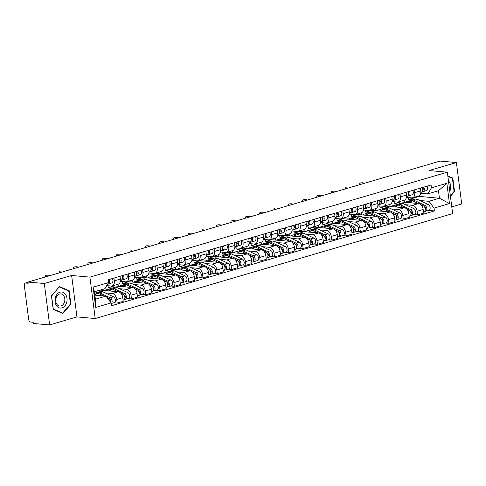 <?xml version="1.0" encoding="UTF-8"?>
<svg xmlns="http://www.w3.org/2000/svg" width="486" height="486" viewBox="0 0 486 486"><rect width="100%" height="100%" fill="white"/><g stroke="black" fill="none" stroke-linecap="round" stroke-linejoin="round"><path stroke-width="0.73" d="M451.78 206.86L461.7 203.95L456.397 162.537L440.091 161.073L28.012 282.05L44.317 283.508L49.621 324.927L76.946 316.902L95.213 318.537L452.642 213.609L447.339 172.19L89.904 277.123L71.642 275.489L44.317 283.508M49.621 324.927L33.321 323.463L33.163 322.261L30.624 322.03A2.479 1.58 -106.4 0 1 28.68 319.472L24.3 285.3A2.479 1.58 -106.4 0 1 25.242 283.071L28.036 282.245M456.397 162.537L429.071 170.556L447.339 172.19M28.048 282.323L25.63 283.028L28.17 283.259L28.012 282.05M25.63 283.028A2.479 1.58 -106.4 0 0 25.242 283.071M105.158 292.894L112.223 293.526A5.698 3.627 73.6 0 1 116.701 299.419L117.175 303.1L123.225 301.326L122.751 297.639A5.698 3.627 -106.4 0 0 118.274 291.752L100.007 290.099L94.436 291.752M94.46 291.934L98.026 292.256M112.157 285.956L118.207 284.176A5.698 3.627 -106.4 0 0 120.37 279.049L114.319 280.823A5.698 3.627 73.6 0 1 112.157 285.956A5.698 3.627 73.6 0 1 111.264 286.041L106.738 285.634M114.319 280.823L113.967 278.077M113.742 302.79L117.175 303.1M120.37 279.049L120.018 276.303M119.459 288.696L126.53 289.328A5.698 3.627 73.6 0 1 131.007 295.221L131.481 298.902L137.532 297.122L137.058 293.441A5.698 3.627 -106.4 0 0 132.581 287.548L114.313 285.914L114.24 285.343M108.014 285.75L108.263 287.694L112.327 288.058M128.274 273.879L128.626 276.625A5.698 3.627 73.6 0 1 126.463 281.759A5.698 3.627 73.6 0 1 125.57 281.844L120.315 281.37M104.004 290.47L103.81 288.982M128.043 298.592L131.481 298.902M126.463 281.759L132.514 279.979A5.698 3.627 -106.4 0 0 134.677 274.845L134.324 272.099M133.765 284.492L140.831 285.13A5.698 3.627 73.6 0 1 145.314 291.017L145.782 294.704L151.832 292.924L151.365 289.243A5.698 3.627 -106.4 0 0 146.881 283.35L128.614 281.716L128.541 281.145M122.314 281.552L122.563 283.49L126.633 283.854M142.58 269.681L142.927 272.427A5.698 3.627 73.6 0 1 140.77 277.555A5.698 3.627 73.6 0 1 139.871 277.64L134.622 277.172M118.305 286.272L118.043 284.225M142.349 294.395L145.782 294.704M140.77 277.555L146.821 275.781A5.698 3.627 -106.4 0 0 148.983 270.647L148.631 267.901M148.072 280.294L155.137 280.926A5.698 3.627 73.6 0 1 159.615 286.819L160.088 290.5L166.139 288.727L165.665 285.045A5.698 3.627 -106.4 0 0 161.188 279.152L142.92 277.518L142.848 276.947M136.621 277.348L136.87 279.292L140.94 279.657M156.881 265.478L157.233 268.223A5.698 3.627 73.6 0 1 155.07 273.357A5.698 3.627 73.6 0 1 154.177 273.442L148.929 272.974M132.611 282.074L132.35 280.027M156.656 290.197L160.088 290.5M155.07 273.357L161.121 271.583A5.698 3.627 -106.4 0 0 163.284 266.45L162.931 263.704M162.373 276.097L169.438 276.728A5.698 3.627 73.6 0 1 173.921 282.621L174.395 286.303L180.446 284.529L179.972 280.841A5.698 3.627 -106.4 0 0 175.495 274.955L157.227 273.314L157.154 272.749M150.927 273.15L151.176 275.094L155.241 275.459M171.187 261.28L171.54 264.026A5.698 3.627 73.6 0 1 169.377 269.159A5.698 3.627 73.6 0 1 168.484 269.244L163.229 268.77M146.912 277.87L146.651 275.829M170.957 285.993L174.395 286.303M169.377 269.159L175.428 267.379A5.698 3.627 -106.4 0 0 177.59 262.252L177.238 259.506M176.679 271.899L183.744 272.531A5.698 3.627 73.6 0 1 188.228 278.423L188.696 282.105L194.746 280.325L194.279 276.643A5.698 3.627 -106.4 0 0 189.795 270.751L171.528 269.116L171.455 268.545M165.228 268.952L165.477 270.89L169.547 271.255M185.494 257.082L185.84 259.828A5.698 3.627 73.6 0 1 183.678 264.961A5.698 3.627 73.6 0 1 182.785 265.04L177.536 264.572M161.218 273.673L160.957 271.631M185.263 281.795L188.696 282.105M183.678 264.961L189.734 263.181A5.698 3.627 -106.4 0 0 191.897 258.048L191.545 255.302M190.986 267.695L198.051 268.327A5.698 3.627 73.6 0 1 202.528 274.219L203.002 277.901L209.053 276.127L208.579 272.446A5.698 3.627 -106.4 0 0 204.102 266.553L185.834 264.919L185.761 264.348M179.534 264.755L179.784 266.692L183.854 267.057M199.795 252.884L200.147 255.624A5.698 3.627 73.6 0 1 197.984 260.757A5.698 3.627 73.6 0 1 197.091 260.842L191.842 260.375M175.525 269.475L175.264 267.428M199.57 277.597L203.002 277.901M197.984 260.757L204.035 258.983A5.698 3.627 -106.4 0 0 206.198 253.85L205.845 251.104M205.286 263.497L212.352 264.129A5.698 3.627 73.6 0 1 216.835 270.022L217.303 273.703L223.36 271.929L222.886 268.248A5.698 3.627 -106.4 0 0 218.408 262.355L200.141 260.721L200.068 260.15M193.841 260.551L194.09 262.495L198.154 262.859M214.101 248.68L214.454 251.426A5.698 3.627 73.6 0 1 212.291 256.559A5.698 3.627 73.6 0 1 211.398 256.644L206.143 256.177M189.826 265.277L189.564 263.23M213.87 273.399L217.303 273.703M212.291 256.559L218.342 254.786A5.698 3.627 -106.4 0 0 220.504 249.652L220.152 246.906M219.593 259.299L226.658 259.931A5.698 3.627 73.6 0 1 231.136 265.824L231.609 269.505L237.66 267.725L237.192 264.044A5.698 3.627 -106.4 0 0 232.709 258.151L214.441 256.517L214.369 255.946M208.142 256.353L208.391 258.297L212.461 258.661M228.402 244.482L228.754 247.228A5.698 3.627 73.6 0 1 226.591 252.362A5.698 3.627 73.6 0 1 225.698 252.447L220.45 251.973M204.132 261.073L203.871 259.032M228.177 269.195L231.609 269.505M226.591 252.362L232.648 250.582A5.698 3.627 -106.4 0 0 234.811 245.448L234.459 242.708M233.9 255.101L240.965 255.733A5.698 3.627 73.6 0 1 245.442 261.62L245.916 265.307L251.967 263.527L251.493 259.846A5.698 3.627 -106.4 0 0 247.016 253.953L228.748 252.319L228.675 251.748M222.448 252.155L222.697 254.093L226.768 254.457M242.708 240.284L243.061 243.03A5.698 3.627 73.6 0 1 240.898 248.164A5.698 3.627 73.6 0 1 240.005 248.243L234.756 247.775M218.439 256.875L218.178 254.834M242.484 264.998L245.916 265.307M240.898 248.164L246.949 246.384A5.698 3.627 -106.4 0 0 249.111 241.25L248.759 238.505M248.2 250.898L255.265 251.529A5.698 3.627 73.6 0 1 259.749 257.422L260.217 261.103L266.273 259.33L265.799 255.648A5.698 3.627 -106.4 0 0 261.322 249.755L243.055 248.121L242.982 247.55M236.755 247.951L237.004 249.895L241.068 250.26M257.015 236.087L257.367 238.826A5.698 3.627 73.6 0 1 255.205 243.96A5.698 3.627 73.6 0 1 254.312 244.045L249.057 243.577M232.739 252.677L232.478 250.63M256.784 260.8L260.217 261.103M255.205 243.96L261.255 242.186A5.698 3.627 -106.4 0 0 263.418 237.053L263.066 234.307M262.507 246.7L269.572 247.331A5.698 3.627 73.6 0 1 274.049 253.224L274.523 256.906L280.574 255.132L280.106 251.444A5.698 3.627 -106.4 0 0 275.623 245.558L257.355 243.917L257.282 243.352M251.055 243.753L251.305 245.697L255.375 246.062M271.316 231.883L271.668 234.629A5.698 3.627 73.6 0 1 269.505 239.762A5.698 3.627 73.6 0 1 268.612 239.847L263.363 239.373M247.046 248.48L246.785 246.432M271.091 256.602L274.523 256.906M269.505 239.762L275.562 237.988A5.698 3.627 -106.4 0 0 277.725 232.855L277.372 230.109M276.813 242.502L283.879 243.134A5.698 3.627 73.6 0 1 288.356 249.026L288.83 252.708L294.88 250.928L294.407 247.246A5.698 3.627 -106.4 0 0 289.929 241.354L271.662 239.72L271.589 239.148M265.362 239.555L265.611 241.499L269.681 241.864M285.622 227.685L285.975 230.431A5.698 3.627 73.6 0 1 283.812 235.564A5.698 3.627 73.6 0 1 282.919 235.649L277.67 235.175M261.353 244.276L261.091 242.235M285.397 252.398L288.83 252.708M283.812 235.564L289.863 233.784A5.698 3.627 -106.4 0 0 292.025 228.651L291.673 225.911M291.114 238.298L298.179 238.936A5.698 3.627 73.6 0 1 302.663 244.823L303.13 248.51L309.187 246.73L308.713 243.049A5.698 3.627 -106.4 0 0 304.236 237.156L285.968 235.522L285.896 234.951M279.669 235.358L279.912 237.296L283.982 237.66M299.929 223.487L300.281 226.233A5.698 3.627 73.6 0 1 298.118 231.36A5.698 3.627 73.6 0 1 297.225 231.445L291.971 230.978M275.653 240.078L275.392 238.037M299.698 248.2L303.13 248.51M298.118 231.36L304.169 229.586A5.698 3.627 -106.4 0 0 306.332 224.453L305.98 221.707M305.421 234.1L312.486 234.732A5.698 3.627 73.6 0 1 316.963 240.625L317.437 244.306L323.488 242.532L323.02 238.851A5.698 3.627 -106.4 0 0 318.537 232.958L300.269 231.324L300.196 230.753M293.969 231.154L294.218 233.098L298.289 233.462M314.229 219.283L314.582 222.029A5.698 3.627 73.6 0 1 312.419 227.162A5.698 3.627 73.6 0 1 311.526 227.248L306.277 226.78M289.96 235.88L289.699 233.833M314.005 244.002L317.437 244.306M312.419 227.162L318.476 225.389A5.698 3.627 -106.4 0 0 320.632 220.255L320.286 217.509M319.727 229.902L326.792 230.534A5.698 3.627 73.6 0 1 331.27 236.427L331.744 240.108L337.794 238.334L337.32 234.647A5.698 3.627 -106.4 0 0 332.843 228.76L314.576 227.12L314.503 226.555M308.276 226.956L308.525 228.9L312.595 229.264M328.536 215.085L328.888 217.831A5.698 3.627 73.6 0 1 326.726 222.965A5.698 3.627 73.6 0 1 325.833 223.05L320.584 222.576M304.266 231.676L304.005 229.635M328.311 239.798L331.744 240.108M326.726 222.965L332.776 221.185A5.698 3.627 -106.4 0 0 334.939 216.057L334.587 213.311M334.028 225.704L341.093 226.336A5.698 3.627 73.6 0 1 345.576 232.229L346.044 235.91L352.101 234.131L351.627 230.449A5.698 3.627 -106.4 0 0 347.15 224.556L328.882 222.922L328.809 222.351M322.576 222.758L322.826 224.702L326.896 225.067M342.843 210.888L343.195 213.633A5.698 3.627 73.6 0 1 341.032 218.767A5.698 3.627 73.6 0 1 340.133 218.852L334.884 218.378M318.567 227.478L318.306 225.437M342.612 235.601L346.044 235.91M341.032 218.767L347.083 216.987A5.698 3.627 -106.4 0 0 349.246 211.853L348.893 209.114M348.334 221.501L355.4 222.138A5.698 3.627 73.6 0 1 359.877 228.025L360.351 231.713L366.401 229.933L365.934 226.251A5.698 3.627 -106.4 0 0 361.45 220.358L343.183 218.724L343.11 218.153M336.883 218.56L337.132 220.498L341.202 220.863M357.143 206.69L357.496 209.436A5.698 3.627 73.6 0 1 355.333 214.563A5.698 3.627 73.6 0 1 354.44 214.648L349.191 214.18M332.874 223.281L332.612 221.233M356.918 231.403L360.351 231.713M355.333 214.563L361.39 212.789A5.698 3.627 -106.4 0 0 363.546 207.656L363.2 204.91M362.635 217.303L369.706 217.935A5.698 3.627 73.6 0 1 374.184 223.827L374.657 227.509L380.708 225.735L380.234 222.053A5.698 3.627 -106.4 0 0 375.757 216.161L357.489 214.526L357.417 213.955M351.19 214.356L351.439 216.3L355.509 216.665M371.45 202.486L371.802 205.232A5.698 3.627 73.6 0 1 369.639 210.365A5.698 3.627 73.6 0 1 368.746 210.45L363.498 209.982M347.18 219.083L346.919 217.035M371.225 227.205L374.657 227.509M369.639 210.365L375.69 208.591A5.698 3.627 -106.4 0 0 377.853 203.458L377.5 200.712M376.942 213.105L384.007 213.737A5.698 3.627 73.6 0 1 388.49 219.629L388.958 223.311L395.015 221.537L394.541 217.85A5.698 3.627 -106.4 0 0 390.058 211.963L371.796 210.323L371.723 209.758M365.49 210.159L365.739 212.103L369.81 212.467M385.756 198.288L386.109 201.034A5.698 3.627 73.6 0 1 383.946 206.167A5.698 3.627 73.6 0 1 383.047 206.252L377.798 205.778M361.481 214.879L361.22 212.838M385.526 223.001L388.958 223.311M383.946 206.167L389.997 204.387A5.698 3.627 -106.4 0 0 392.159 199.26L391.807 196.514M391.248 208.907L398.313 209.539A5.698 3.627 73.6 0 1 402.791 215.432L403.265 219.113L409.315 217.333L408.848 213.652A5.698 3.627 -106.4 0 0 404.364 207.759L386.097 206.125L386.024 205.554M379.797 205.961L380.046 207.905L384.116 208.263M400.057 194.09L400.409 196.836A5.698 3.627 73.6 0 1 398.247 201.969A5.698 3.627 73.6 0 1 397.354 202.048L392.105 201.581M375.787 210.681L375.526 208.64M399.832 218.803L403.265 219.113M398.247 201.969L404.297 200.189A5.698 3.627 -106.4 0 0 406.46 195.056L406.114 192.31M405.549 204.703L412.62 205.335A5.698 3.627 73.6 0 1 417.097 211.228L417.571 214.909L423.622 213.135L423.148 209.454A5.698 3.627 -106.4 0 0 418.671 203.561L400.403 201.927L400.33 201.356M394.103 201.763L394.353 203.701L398.423 204.065M414.364 189.892L414.716 192.632A5.698 3.627 73.6 0 1 412.553 197.766A5.698 3.627 73.6 0 1 411.66 197.851L406.411 197.383M390.094 206.483L389.827 204.436M414.139 214.605L417.571 214.909M412.553 197.766L418.604 195.992A5.698 3.627 -106.4 0 0 420.767 190.858L420.414 188.112M394.353 203.701L400.403 201.927M380.046 207.905L386.097 206.125M365.739 212.103L371.796 210.323M351.439 216.3L357.489 214.526M337.132 220.498L343.183 218.724M322.826 224.702L328.882 222.922M308.525 228.9L314.576 227.12M294.218 233.098L300.269 231.324M279.912 237.296L285.968 235.522M265.611 241.499L271.662 239.72M251.305 245.697L257.355 243.917M237.004 249.895L243.055 248.121M222.697 254.093L228.748 252.319M208.391 258.297L214.441 256.517M194.09 262.495L200.141 260.721M179.784 266.692L185.834 264.919M165.477 270.89L171.528 269.116M151.176 275.094L157.227 273.314M136.87 279.292L142.92 277.518M122.563 283.49L128.614 281.716M108.263 287.694L114.313 285.914M105.936 296.126L111.1 302.912L95.693 307.438L93.093 287.153L108.499 282.627L104.976 288.641L94.43 291.734L95.39 299.218L105.936 296.126L94.867 295.136M408.404 197.559L408.653 199.503L419.199 196.405L439.435 198.221L438.475 190.731L427.929 193.829L431.453 187.821L431.088 184.978L108.135 279.79L108.499 282.627M431.453 187.821L446.853 183.295L449.453 203.579L434.047 208.105L428.889 201.313L439.435 198.221L449.453 203.579M111.1 302.912L111.458 305.749L434.411 210.942L434.047 208.105M95.213 318.537L89.904 277.123M76.946 316.902L71.642 275.489M69.164 290.719L59.456 286.594L51.467 295.913L53.193 309.369L62.901 313.5L70.889 304.175L69.164 290.719L67.827 290.598M450.431 196.35L454.544 191.545L452.818 178.089L447.819 175.962M419.199 196.405L419.12 195.767M408.653 199.503L412.723 199.868M419.855 200.505L428.889 201.313M427.929 193.829L420.712 193.185M428.439 210.408L434.411 210.942M404.395 202.285L404.133 200.238M95.693 307.438L95.39 299.218M93.093 287.153L94.43 291.734M438.475 190.731L446.853 183.295M70.342 304.127L70.889 304.175M451.482 177.967L452.818 178.089M453.997 191.496L454.544 191.545M49.918 275.623A2.849 1.087 3.5 0 0 46.838 275.204A2.849 1.087 3.5 0 0 45.028 276.097A2.849 1.087 3.5 0 0 45.702 276.856M108.414 281.971A1.488 0.948 -106.4 0 0 108.171 280.088M107.57 284.213L108.457 283.921A3.098 1.974 -106.4 0 0 109.077 279.517M107.485 284.365L111.756 282.955A3.098 1.974 -106.4 0 0 112.375 278.545M94.624 293.252L95.517 292.991A7.436 4.732 73.6 0 1 98.014 293.252L103.737 295.925M106.92 297.414L108.676 298.234A3.098 1.974 73.6 0 1 110.571 302.225M94.752 294.243L97.091 295.33M110.48 300.846L111.063 300.901M109.629 299.024L110.146 299.267A1.488 0.948 73.6 0 1 111.039 300.664A1.488 0.948 73.6 0 1 110.589 302.031M96.331 292.87A7.436 4.732 73.6 0 1 97.079 292.536A7.436 4.732 73.6 0 1 99.569 292.797L110.231 297.778A3.098 1.974 73.6 0 1 112.09 300.664A3.098 1.974 73.6 0 1 111.173 303.519M97.079 292.536L100.377 291.564A7.436 4.732 73.6 0 1 102.868 291.825L113.536 296.812A3.098 1.974 73.6 0 1 115.419 299.886A3.098 1.974 73.6 0 1 114.24 302.644L111.179 303.543M64.225 271.419A2.849 1.087 3.5 0 0 61.139 271.006A2.849 1.087 3.5 0 0 59.328 271.893A2.849 1.087 3.5 0 0 60.009 272.658M122.369 278.15A1.488 0.948 -106.4 0 0 122.849 277.038A1.488 0.948 -106.4 0 0 122.278 275.641M120.425 280.495L122.764 279.723A3.098 1.974 -106.4 0 0 123.377 275.313M120.419 280.616L126.062 278.751A3.098 1.974 -106.4 0 0 126.682 274.347M121.202 280.179L120.431 280.41L121.202 280.179A3.098 1.974 -106.4 0 0 121.822 275.775M78.525 267.221A2.849 1.087 3.5 0 0 75.445 266.802A2.849 1.087 3.5 0 0 73.635 267.695A2.849 1.087 3.5 0 0 74.309 268.46M136.675 273.952A1.488 0.948 -106.4 0 0 137.155 272.84A1.488 0.948 -106.4 0 0 136.578 271.443M134.731 276.291L137.064 275.526A3.098 1.974 -106.4 0 0 137.684 271.115M134.725 276.413L140.369 274.554A3.098 1.974 -106.4 0 0 140.983 270.149M134.731 276.236L135.509 275.981A3.098 1.974 -106.4 0 0 136.129 271.571M56.358 305.469A8.055 6.026 95.1 0 0 64.869 305.955A8.055 6.026 95.1 0 0 65.677 294.589A8.055 6.026 95.1 0 0 57.166 294.109A8.055 6.026 95.1 0 0 56.358 305.469M56.741 304.084A6.099 4.562 95.1 0 0 59.723 306.04A6.099 4.562 95.1 0 0 64.286 302.596A6.099 4.562 95.1 0 0 63.8 295.846A6.099 4.562 95.1 0 0 60.811 293.89A6.099 4.562 95.1 0 0 56.255 297.329A6.099 4.562 95.1 0 0 56.741 304.084M59.347 286.995L68.757 290.999L70.427 304.029L62.688 313.069L53.278 309.066L51.607 296.029L59.128 286.977M61.673 312.978L62.688 313.069M449.787 191.32A8.055 6.026 95.1 0 0 449.331 181.958A8.055 6.026 95.1 0 0 448.45 180.865M447.879 176.436L452.411 178.362L454.082 191.399L450.352 195.749M105.164 290.573A7.436 4.732 73.6 0 1 106.519 289.759L109.824 288.793A7.436 4.732 73.6 0 1 112.315 289.055L118.037 291.728M106.519 289.759A7.436 4.732 73.6 0 1 109.016 290.021L111.391 291.132M120.485 292.876L122.976 294.036A3.098 1.974 73.6 0 1 124.866 297.116A3.098 1.974 73.6 0 1 123.687 299.874L123.061 300.056M124.781 296.648L125.37 296.703M123.93 294.826L124.452 295.069A1.488 0.948 73.6 0 1 125.345 296.46A1.488 0.948 73.6 0 1 124.89 297.833M110.632 288.666A7.436 4.732 73.6 0 1 111.379 288.332A7.436 4.732 73.6 0 1 113.876 288.593L124.538 293.58A3.098 1.974 73.6 0 1 126.421 296.66A3.098 1.974 73.6 0 1 125.242 299.419A3.098 1.974 73.6 0 1 124.756 299.461L124.118 299.649M111.379 288.332L114.684 287.366A7.436 4.732 73.6 0 1 117.175 287.627L127.836 292.608A3.098 1.974 73.6 0 1 129.726 295.688A3.098 1.974 73.6 0 1 128.547 298.447L125.242 299.419M124.683 298.866L124.756 299.461M119.471 286.375A7.436 4.732 73.6 0 1 120.826 285.561L124.13 284.589A7.436 4.732 73.6 0 1 126.621 284.851L132.344 287.53M120.826 285.561A7.436 4.732 73.6 0 1 123.316 285.823L125.698 286.934M134.792 288.672L137.283 289.838A3.098 1.974 73.6 0 1 139.166 292.918A3.098 1.974 73.6 0 1 137.988 295.676L137.368 295.859M139.087 292.451L139.676 292.499M138.237 290.628L138.753 290.871A1.488 0.948 73.6 0 1 139.646 292.262A1.488 0.948 73.6 0 1 139.196 293.629M124.938 284.468A7.436 4.732 73.6 0 1 125.686 284.134A7.436 4.732 73.6 0 1 128.176 284.395L138.844 289.383A3.098 1.974 73.6 0 1 140.727 292.457A3.098 1.974 73.6 0 1 139.549 295.215A3.098 1.974 73.6 0 1 139.063 295.263L138.425 295.452M125.686 284.134L128.99 283.168A7.436 4.732 73.6 0 1 131.481 283.423L142.143 288.411A3.098 1.974 73.6 0 1 144.026 291.491A3.098 1.974 73.6 0 1 142.848 294.249L139.549 295.215M138.984 294.662L139.063 295.263M92.832 263.023A2.849 1.087 3.5 0 0 89.752 262.604A2.849 1.087 3.5 0 0 87.942 263.497A2.849 1.087 3.5 0 0 88.616 264.263M150.982 269.748A1.488 0.948 -106.4 0 0 151.456 268.643A1.488 0.948 -106.4 0 0 150.885 267.239M149.038 272.093L151.371 271.322A3.098 1.974 -106.4 0 0 151.99 266.917M149.026 272.215L154.669 270.356A3.098 1.974 -106.4 0 0 155.289 265.945M149.038 272.038L149.81 271.783A3.098 1.974 -106.4 0 0 150.429 267.373M107.139 258.825A2.849 1.087 3.5 0 0 104.053 258.406A2.849 1.087 3.5 0 0 102.242 259.299A2.849 1.087 3.5 0 0 102.923 260.059M165.283 265.55A1.488 0.948 -106.4 0 0 165.762 264.445A1.488 0.948 -106.4 0 0 165.191 263.041M163.339 267.895L165.677 267.124A3.098 1.974 -106.4 0 0 166.291 262.719M163.332 268.017L168.976 266.158A3.098 1.974 -106.4 0 0 169.596 261.747M163.345 267.835L164.116 267.579A3.098 1.974 -106.4 0 0 164.736 263.175M121.439 254.621A2.849 1.087 3.5 0 0 118.359 254.202A2.849 1.087 3.5 0 0 116.549 255.095A2.849 1.087 3.5 0 0 117.223 255.861M179.589 261.353A1.488 0.948 -106.4 0 0 180.069 260.241A1.488 0.948 -106.4 0 0 179.492 258.844M177.645 263.698L179.978 262.926A3.098 1.974 -106.4 0 0 180.598 258.516M177.639 263.813L183.283 261.954A3.098 1.974 -106.4 0 0 183.896 257.55M177.645 263.637L178.423 263.382A3.098 1.974 -106.4 0 0 179.036 258.977M133.772 282.178A7.436 4.732 73.6 0 1 135.132 281.364L138.431 280.392A7.436 4.732 73.6 0 1 140.922 280.653L146.651 283.332M135.132 281.364A7.436 4.732 73.6 0 1 137.623 281.625L140.004 282.737M149.099 284.474L151.589 285.64A3.098 1.974 73.6 0 1 153.473 288.714A3.098 1.974 73.6 0 1 152.294 291.472L151.675 291.655M153.394 288.247L153.977 288.301M152.543 286.43L153.06 286.667A1.488 0.948 73.6 0 1 153.953 288.064A1.488 0.948 73.6 0 1 153.503 289.431M139.245 280.27A7.436 4.732 73.6 0 1 139.992 279.936A7.436 4.732 73.6 0 1 142.483 280.197L153.145 285.179A3.098 1.974 73.6 0 1 155.034 288.259A3.098 1.974 73.6 0 1 153.855 291.017A3.098 1.974 73.6 0 1 153.369 291.065L152.726 291.254M139.992 279.936L143.291 278.964A7.436 4.732 73.6 0 1 145.782 279.225L156.449 284.213A3.098 1.974 73.6 0 1 158.333 287.293A3.098 1.974 73.6 0 1 157.154 290.051L153.855 291.017M153.29 290.464L153.369 291.065M148.078 277.98A7.436 4.732 73.6 0 1 149.433 277.16L152.738 276.194A7.436 4.732 73.6 0 1 155.228 276.455L160.951 279.128M149.433 277.16A7.436 4.732 73.6 0 1 151.93 277.421L154.305 278.533M163.399 280.276L165.89 281.437A3.098 1.974 73.6 0 1 167.779 284.517A3.098 1.974 73.6 0 1 166.601 287.275L165.975 287.457M167.694 284.049L168.284 284.103M166.844 282.226L167.366 282.469A1.488 0.948 73.6 0 1 168.259 283.867A1.488 0.948 73.6 0 1 167.804 285.233M153.546 276.072A7.436 4.732 73.6 0 1 154.293 275.738A7.436 4.732 73.6 0 1 156.79 275.993L167.451 280.981A3.098 1.974 73.6 0 1 169.335 284.061A3.098 1.974 73.6 0 1 168.156 286.819A3.098 1.974 73.6 0 1 167.67 286.862L167.032 287.05M154.293 275.738L157.598 274.766A7.436 4.732 73.6 0 1 160.088 275.027L170.75 280.015A3.098 1.974 73.6 0 1 172.639 283.089A3.098 1.974 73.6 0 1 171.461 285.847L168.156 286.819M167.597 286.266L167.67 286.862M162.385 273.776A7.436 4.732 73.6 0 1 163.739 272.962L167.038 271.996A7.436 4.732 73.6 0 1 169.535 272.257L175.258 274.93M163.739 272.962A7.436 4.732 73.6 0 1 166.23 273.223L168.612 274.335M177.706 276.072L180.197 277.239A3.098 1.974 73.6 0 1 182.08 280.319A3.098 1.974 73.6 0 1 180.901 283.077L180.282 283.259M182.001 279.851L182.584 279.906M181.15 278.028L181.667 278.271A1.488 0.948 73.6 0 1 182.56 279.663A1.488 0.948 73.6 0 1 182.11 281.03M167.852 271.868A7.436 4.732 73.6 0 1 168.599 271.534A7.436 4.732 73.6 0 1 171.09 271.796L181.752 276.783A3.098 1.974 73.6 0 1 183.641 279.863A3.098 1.974 73.6 0 1 182.463 282.621A3.098 1.974 73.6 0 1 181.977 282.664L181.339 282.852M168.599 271.534L171.898 270.568A7.436 4.732 73.6 0 1 174.395 270.83L185.057 275.811A3.098 1.974 73.6 0 1 186.94 278.891A3.098 1.974 73.6 0 1 185.761 281.649L182.463 282.621M181.898 282.062L181.977 282.664M135.746 250.424A2.849 1.087 3.5 0 0 132.666 250.004A2.849 1.087 3.5 0 0 130.856 250.898A2.849 1.087 3.5 0 0 131.53 251.663M193.896 257.155A1.488 0.948 -106.4 0 0 194.37 256.043A1.488 0.948 -106.4 0 0 193.799 254.64M191.952 259.494L194.285 258.728A3.098 1.974 -106.4 0 0 194.904 254.318M191.94 259.615L197.583 257.756A3.098 1.974 -106.4 0 0 198.203 253.352M191.952 259.439L192.723 259.184A3.098 1.974 -106.4 0 0 193.343 254.773M176.685 269.578A7.436 4.732 73.6 0 1 178.046 268.764L181.345 267.792A7.436 4.732 73.6 0 1 183.836 268.053L189.564 270.732M178.046 268.764A7.436 4.732 73.6 0 1 180.537 269.025L182.918 270.137M192.013 271.874L194.503 273.041A3.098 1.974 73.6 0 1 196.387 276.121A3.098 1.974 73.6 0 1 195.208 278.879L194.588 279.061M196.308 275.653L196.891 275.702M195.457 273.831L195.973 274.074A1.488 0.948 73.6 0 1 196.866 275.465A1.488 0.948 73.6 0 1 196.417 276.832M182.159 267.671A7.436 4.732 73.6 0 1 182.906 267.336A7.436 4.732 73.6 0 1 185.397 267.598L196.058 272.585A3.098 1.974 73.6 0 1 197.948 275.659A3.098 1.974 73.6 0 1 196.769 278.417A3.098 1.974 73.6 0 1 196.283 278.466L195.639 278.654M182.906 267.336L186.205 266.364A7.436 4.732 73.6 0 1 188.696 266.626L199.363 271.613A3.098 1.974 73.6 0 1 201.247 274.693A3.098 1.974 73.6 0 1 200.068 277.451L196.769 278.417M196.204 277.864L196.283 278.466M150.053 246.226A2.849 1.087 3.5 0 0 146.966 245.807A2.849 1.087 3.5 0 0 145.156 246.7A2.849 1.087 3.5 0 0 145.836 247.459M208.196 252.951A1.488 0.948 -106.4 0 0 208.676 251.845A1.488 0.948 -106.4 0 0 208.105 250.442M206.252 255.296L208.591 254.524A3.098 1.974 -106.4 0 0 209.205 250.12M206.246 255.417L211.89 253.558A3.098 1.974 -106.4 0 0 212.51 249.148M206.258 255.241L207.03 254.986A3.098 1.974 -106.4 0 0 207.65 250.576M190.992 265.38A7.436 4.732 73.6 0 1 192.347 264.566L195.651 263.594A7.436 4.732 73.6 0 1 198.142 263.855L203.865 266.535M192.347 264.566A7.436 4.732 73.6 0 1 194.843 264.827L197.219 265.939M206.313 267.677L208.804 268.843A3.098 1.974 73.6 0 1 210.693 271.917A3.098 1.974 73.6 0 1 209.515 274.675L208.889 274.857M210.608 271.449L211.197 271.504M209.758 269.633L210.28 269.87A1.488 0.948 73.6 0 1 211.173 271.267A1.488 0.948 73.6 0 1 210.717 272.634M196.459 263.473A7.436 4.732 73.6 0 1 197.207 263.139A7.436 4.732 73.6 0 1 199.703 263.4L210.365 268.381A3.098 1.974 73.6 0 1 212.248 271.461A3.098 1.974 73.6 0 1 211.07 274.219A3.098 1.974 73.6 0 1 210.584 274.268L209.946 274.45M197.207 263.139L200.511 262.167A7.436 4.732 73.6 0 1 203.002 262.428L213.664 267.415A3.098 1.974 73.6 0 1 215.553 270.495A3.098 1.974 73.6 0 1 214.375 273.247L211.07 274.219M210.511 273.667L210.584 274.268M164.353 242.022A2.849 1.087 3.5 0 0 161.273 241.609A2.849 1.087 3.5 0 0 159.463 242.502A2.849 1.087 3.5 0 0 160.137 243.261M222.503 248.753A1.488 0.948 -106.4 0 0 222.983 247.647A1.488 0.948 -106.4 0 0 222.406 246.244M220.559 251.098L222.892 250.326A3.098 1.974 -106.4 0 0 223.511 245.922M220.553 251.219L226.197 249.361A3.098 1.974 -106.4 0 0 226.81 244.95M220.559 251.037L221.337 250.782A3.098 1.974 -106.4 0 0 221.95 246.378M205.299 261.182A7.436 4.732 73.6 0 1 206.653 260.362L209.952 259.396A7.436 4.732 73.6 0 1 212.449 259.658L218.171 262.331M206.653 260.362A7.436 4.732 73.6 0 1 209.144 260.624L211.525 261.735M220.62 263.479L223.11 264.639A3.098 1.974 73.6 0 1 224.994 267.719A3.098 1.974 73.6 0 1 223.815 270.477L223.196 270.659M224.915 267.251L225.498 267.306M224.064 265.429L224.581 265.672A1.488 0.948 73.6 0 1 225.474 267.069A1.488 0.948 73.6 0 1 225.024 268.436M210.766 259.275A7.436 4.732 73.6 0 1 211.513 258.935A7.436 4.732 73.6 0 1 214.004 259.196L224.666 264.184A3.098 1.974 73.6 0 1 226.555 267.264A3.098 1.974 73.6 0 1 225.376 270.022A3.098 1.974 73.6 0 1 224.89 270.064L224.253 270.252M211.513 258.935L214.812 257.969A7.436 4.732 73.6 0 1 217.309 258.23L227.97 263.212A3.098 1.974 73.6 0 1 229.854 266.292A3.098 1.974 73.6 0 1 228.675 269.05L225.376 270.022M224.811 269.469L224.89 270.064M178.66 237.824A2.849 1.087 3.5 0 0 175.58 237.405A2.849 1.087 3.5 0 0 173.769 238.298A2.849 1.087 3.5 0 0 174.444 239.063M236.81 244.555A1.488 0.948 -106.4 0 0 237.283 243.443A1.488 0.948 -106.4 0 0 236.712 242.046M234.866 246.894L237.198 246.129A3.098 1.974 -106.4 0 0 237.818 241.718M234.853 247.016L240.497 245.157A3.098 1.974 -106.4 0 0 241.117 240.752M234.866 246.839L235.637 246.584A3.098 1.974 -106.4 0 0 236.257 242.18M219.599 256.979A7.436 4.732 73.6 0 1 220.96 256.165L224.259 255.199A7.436 4.732 73.6 0 1 226.749 255.454L232.478 258.133M220.96 256.165A7.436 4.732 73.6 0 1 223.451 256.426L225.832 257.537M234.926 259.275L237.417 260.441A3.098 1.974 73.6 0 1 239.3 263.521A3.098 1.974 73.6 0 1 238.122 266.279L237.502 266.462M239.221 263.054L239.805 263.102M238.371 261.231L238.887 261.474A1.488 0.948 73.6 0 1 239.78 262.865A1.488 0.948 73.6 0 1 239.331 264.232M225.073 255.071A7.436 4.732 73.6 0 1 225.82 254.737A7.436 4.732 73.6 0 1 228.311 254.998L238.972 259.986A3.098 1.974 73.6 0 1 240.862 263.066A3.098 1.974 73.6 0 1 239.677 265.818A3.098 1.974 73.6 0 1 239.191 265.866L238.553 266.055M225.82 254.737L229.119 253.771A7.436 4.732 73.6 0 1 231.609 254.032L242.271 259.014A3.098 1.974 73.6 0 1 244.16 262.094A3.098 1.974 73.6 0 1 242.982 264.852L239.677 265.818M239.118 265.265L239.191 265.866M192.966 233.626A2.849 1.087 3.5 0 0 189.88 233.207A2.849 1.087 3.5 0 0 188.07 234.1A2.849 1.087 3.5 0 0 188.75 234.866M251.11 240.351A1.488 0.948 -106.4 0 0 251.59 239.246A1.488 0.948 -106.4 0 0 251.013 237.842M249.166 242.696L251.505 241.931A3.098 1.974 -106.4 0 0 252.119 237.52M249.16 242.818L254.804 240.959A3.098 1.974 -106.4 0 0 255.423 236.548M249.172 242.642L249.944 242.386A3.098 1.974 -106.4 0 0 250.563 237.976M207.267 229.428A2.849 1.087 3.5 0 0 204.187 229.009A2.849 1.087 3.5 0 0 202.376 229.902A2.849 1.087 3.5 0 0 203.051 230.662M265.417 236.153A1.488 0.948 -106.4 0 0 265.897 235.048A1.488 0.948 -106.4 0 0 265.32 233.645M263.473 238.498L265.806 237.727A3.098 1.974 -106.4 0 0 266.425 233.323M263.467 238.62L269.11 236.761A3.098 1.974 -106.4 0 0 269.724 232.351M263.473 238.444L264.25 238.189A3.098 1.974 -106.4 0 0 264.864 233.778M221.573 225.225A2.849 1.087 3.5 0 0 218.487 224.811A2.849 1.087 3.5 0 0 216.683 225.698A2.849 1.087 3.5 0 0 217.357 226.464M279.717 231.956A1.488 0.948 -106.4 0 0 280.197 230.85A1.488 0.948 -106.4 0 0 279.626 229.447M277.779 234.301L280.112 233.529A3.098 1.974 -106.4 0 0 280.732 229.119M277.767 234.422L283.411 232.557A3.098 1.974 -106.4 0 0 284.031 228.153M277.779 234.24L278.551 233.985A3.098 1.974 -106.4 0 0 279.171 229.58M235.874 221.027A2.849 1.087 3.5 0 0 232.794 220.608A2.849 1.087 3.5 0 0 230.984 221.501A2.849 1.087 3.5 0 0 231.664 222.266M294.024 227.758A1.488 0.948 -106.4 0 0 294.504 226.646A1.488 0.948 -106.4 0 0 293.927 225.249M292.08 230.097L294.419 229.331A3.098 1.974 -106.4 0 0 295.032 224.921M292.074 230.218L297.718 228.359A3.098 1.974 -106.4 0 0 298.337 223.955M292.086 230.042L292.858 229.787A3.098 1.974 -106.4 0 0 293.477 225.383M250.181 216.829A2.849 1.087 3.5 0 0 247.101 216.41A2.849 1.087 3.5 0 0 245.29 217.303A2.849 1.087 3.5 0 0 245.965 218.068M308.331 223.554A1.488 0.948 -106.4 0 0 308.804 222.448A1.488 0.948 -106.4 0 0 308.233 221.045M306.387 225.899L308.719 225.127A3.098 1.974 -106.4 0 0 309.339 220.723M306.38 226.02L312.024 224.161A3.098 1.974 -106.4 0 0 312.638 219.751M306.387 225.844L307.164 225.589A3.098 1.974 -106.4 0 0 307.778 221.179M264.487 212.631A2.849 1.087 3.5 0 0 261.401 212.212A2.849 1.087 3.5 0 0 259.597 213.105A2.849 1.087 3.5 0 0 260.271 213.864M322.631 219.356A1.488 0.948 -106.4 0 0 323.111 218.25A1.488 0.948 -106.4 0 0 322.54 216.847M320.687 221.701L323.026 220.93A3.098 1.974 -106.4 0 0 323.646 216.525M320.681 221.823L326.325 219.964A3.098 1.974 -106.4 0 0 326.944 215.553M320.693 221.64L321.465 221.391A3.098 1.974 -106.4 0 0 322.084 216.981M233.906 252.781A7.436 4.732 73.6 0 1 235.26 251.967L238.565 250.995A7.436 4.732 73.6 0 1 241.056 251.256L246.779 253.935M235.26 251.967A7.436 4.732 73.6 0 1 237.757 252.228L240.133 253.34M249.227 255.077L251.718 256.244A3.098 1.974 73.6 0 1 253.607 259.324A3.098 1.974 73.6 0 1 252.428 262.082L251.803 262.264M253.522 258.856L254.111 258.904M252.671 257.033L253.194 257.276A1.488 0.948 73.6 0 1 254.087 258.667A1.488 0.948 73.6 0 1 253.631 260.034M239.373 250.873A7.436 4.732 73.6 0 1 240.12 250.539A7.436 4.732 73.6 0 1 242.617 250.8L253.279 255.782A3.098 1.974 73.6 0 1 255.162 258.862A3.098 1.974 73.6 0 1 253.984 261.62A3.098 1.974 73.6 0 1 253.498 261.668L252.86 261.857M240.12 250.539L243.425 249.567A7.436 4.732 73.6 0 1 245.916 249.828L256.578 254.816A3.098 1.974 73.6 0 1 258.467 257.896A3.098 1.974 73.6 0 1 257.288 260.654L253.984 261.62M253.419 261.067L253.498 261.668M248.212 248.583A7.436 4.732 73.6 0 1 249.567 247.769L252.866 246.797A7.436 4.732 73.6 0 1 255.363 247.058L261.085 249.731M249.567 247.769A7.436 4.732 73.6 0 1 252.058 248.024L254.439 249.142M263.534 250.879L266.024 252.046A3.098 1.974 73.6 0 1 267.908 255.12A3.098 1.974 73.6 0 1 266.729 257.878L266.109 258.06M267.829 254.652L268.412 254.707M266.978 252.829L267.494 253.072A1.488 0.948 73.6 0 1 268.387 254.47A1.488 0.948 73.6 0 1 267.938 255.836M253.68 246.675A7.436 4.732 73.6 0 1 254.427 246.341A7.436 4.732 73.6 0 1 256.918 246.602L267.579 251.584A3.098 1.974 73.6 0 1 269.469 254.664A3.098 1.974 73.6 0 1 268.29 257.422A3.098 1.974 73.6 0 1 267.804 257.471L267.166 257.653M254.427 246.341L257.726 245.369A7.436 4.732 73.6 0 1 260.223 245.63L270.884 250.618A3.098 1.974 73.6 0 1 272.768 253.692A3.098 1.974 73.6 0 1 271.589 256.45L268.29 257.422M267.725 256.869L267.804 257.471M262.513 244.379A7.436 4.732 73.6 0 1 263.874 243.565L267.172 242.599A7.436 4.732 73.6 0 1 269.663 242.86L275.392 245.533M263.874 243.565A7.436 4.732 73.6 0 1 266.364 243.826L268.74 244.938M277.84 246.681L280.325 247.842A3.098 1.974 73.6 0 1 282.214 250.922A3.098 1.974 73.6 0 1 281.036 253.68L280.416 253.862M282.135 250.454L282.718 250.509M281.285 248.632L281.801 248.875A1.488 0.948 73.6 0 1 282.694 250.272A1.488 0.948 73.6 0 1 282.245 251.639M267.98 242.471A7.436 4.732 73.6 0 1 268.734 242.137A7.436 4.732 73.6 0 1 271.224 242.399L281.886 247.386A3.098 1.974 73.6 0 1 283.775 250.466A3.098 1.974 73.6 0 1 282.591 253.224A3.098 1.974 73.6 0 1 282.105 253.267L281.467 253.455M268.734 242.137L272.032 241.171A7.436 4.732 73.6 0 1 274.523 241.433L285.185 246.414A3.098 1.974 73.6 0 1 287.074 249.494A3.098 1.974 73.6 0 1 285.896 252.252L282.591 253.224M282.032 252.671L282.105 253.267M276.82 240.181A7.436 4.732 73.6 0 1 278.174 239.367L281.479 238.395A7.436 4.732 73.6 0 1 283.97 238.656L289.692 241.335M278.174 239.367A7.436 4.732 73.6 0 1 280.671 239.628L283.046 240.74M292.141 242.478L294.631 243.644A3.098 1.974 73.6 0 1 296.521 246.724A3.098 1.974 73.6 0 1 295.336 249.482L294.716 249.664M296.436 246.256L297.025 246.305M295.585 244.434L296.108 244.677A1.488 0.948 73.6 0 1 297.001 246.068A1.488 0.948 73.6 0 1 296.545 247.435M282.287 238.274A7.436 4.732 73.6 0 1 283.034 237.94A7.436 4.732 73.6 0 1 285.531 238.201L296.193 243.188A3.098 1.974 73.6 0 1 298.076 246.262A3.098 1.974 73.6 0 1 296.897 249.02A3.098 1.974 73.6 0 1 296.411 249.069L295.774 249.257M283.034 237.94L286.339 236.974A7.436 4.732 73.6 0 1 288.83 237.235L299.491 242.216A3.098 1.974 73.6 0 1 301.381 245.296A3.098 1.974 73.6 0 1 300.196 248.054L296.897 249.02M296.332 248.468L296.411 249.069M291.126 235.983A7.436 4.732 73.6 0 1 292.481 235.169L295.78 234.197A7.436 4.732 73.6 0 1 298.276 234.459L303.999 237.138M292.481 235.169A7.436 4.732 73.6 0 1 294.972 235.431L297.353 236.542M306.447 238.28L308.938 239.446A3.098 1.974 73.6 0 1 310.821 242.526A3.098 1.974 73.6 0 1 309.643 245.278L309.023 245.466M310.742 242.052L311.326 242.107M309.892 240.236L310.408 240.479A1.488 0.948 73.6 0 1 311.301 241.87A1.488 0.948 73.6 0 1 310.852 243.237M296.594 234.076A7.436 4.732 73.6 0 1 297.341 233.742A7.436 4.732 73.6 0 1 299.832 234.003L310.493 238.984A3.098 1.974 73.6 0 1 312.383 242.064A3.098 1.974 73.6 0 1 311.204 244.823A3.098 1.974 73.6 0 1 310.718 244.871L310.08 245.059M297.341 233.742L300.64 232.77A7.436 4.732 73.6 0 1 303.136 233.031L313.798 238.019A3.098 1.974 73.6 0 1 315.681 241.099A3.098 1.974 73.6 0 1 314.503 243.857L311.204 244.823M310.639 244.27L310.718 244.871M305.427 231.786A7.436 4.732 73.6 0 1 306.788 230.965L310.086 230A7.436 4.732 73.6 0 1 312.577 230.261L318.306 232.934M306.788 230.965A7.436 4.732 73.6 0 1 309.278 231.227L311.654 232.338M320.754 234.082L323.239 235.242A3.098 1.974 73.6 0 1 325.128 238.322A3.098 1.974 73.6 0 1 323.949 241.08L323.33 241.263M325.049 237.854L325.632 237.909M324.198 236.032L324.715 236.275A1.488 0.948 73.6 0 1 325.608 237.672A1.488 0.948 73.6 0 1 325.152 239.039M310.894 229.878A7.436 4.732 73.6 0 1 311.648 229.544A7.436 4.732 73.6 0 1 314.138 229.805L324.8 234.787A3.098 1.974 73.6 0 1 326.683 237.867A3.098 1.974 73.6 0 1 325.505 240.625A3.098 1.974 73.6 0 1 325.019 240.667L324.381 240.856M311.648 229.544L314.946 228.572A7.436 4.732 73.6 0 1 317.437 228.833L328.099 233.821A3.098 1.974 73.6 0 1 329.988 236.895A3.098 1.974 73.6 0 1 328.809 239.653L325.505 240.625M324.946 240.072L325.019 240.667M278.788 208.427A2.849 1.087 3.5 0 0 275.708 208.014A2.849 1.087 3.5 0 0 273.897 208.901A2.849 1.087 3.5 0 0 274.572 209.666M336.938 215.158A1.488 0.948 -106.4 0 0 337.418 214.047A1.488 0.948 -106.4 0 0 336.841 212.649M334.994 217.503L337.327 216.732A3.098 1.974 -106.4 0 0 337.946 212.321M334.988 217.625L340.631 215.76A3.098 1.974 -106.4 0 0 341.251 211.355M335 217.442L335.771 217.187A3.098 1.974 -106.4 0 0 336.391 212.783M319.733 227.582A7.436 4.732 73.6 0 1 321.088 226.768L324.393 225.802A7.436 4.732 73.6 0 1 326.884 226.063L332.606 228.736M321.088 226.768A7.436 4.732 73.6 0 1 323.585 227.029L325.96 228.141M335.054 229.884L337.545 231.044A3.098 1.974 73.6 0 1 339.435 234.124A3.098 1.974 73.6 0 1 338.25 236.882L337.63 237.065M339.35 233.657L339.939 233.711M338.499 231.834L339.015 232.077A1.488 0.948 73.6 0 1 339.914 233.468A1.488 0.948 73.6 0 1 339.459 234.841M325.201 225.674A7.436 4.732 73.6 0 1 325.948 225.34A7.436 4.732 73.6 0 1 328.445 225.601L339.107 230.589A3.098 1.974 73.6 0 1 340.99 233.669A3.098 1.974 73.6 0 1 339.811 236.427A3.098 1.974 73.6 0 1 339.325 236.469L338.687 236.658M325.948 225.34L329.253 224.374A7.436 4.732 73.6 0 1 331.744 224.635L342.405 229.617A3.098 1.974 73.6 0 1 344.295 232.697A3.098 1.974 73.6 0 1 343.11 235.455L339.811 236.427M339.246 235.874L339.325 236.469M293.094 204.229A2.849 1.087 3.5 0 0 290.014 203.81A2.849 1.087 3.5 0 0 288.204 204.703A2.849 1.087 3.5 0 0 288.878 205.469M351.244 210.96A1.488 0.948 -106.4 0 0 351.718 209.849A1.488 0.948 -106.4 0 0 351.147 208.451M349.3 213.299L351.633 212.534A3.098 1.974 -106.4 0 0 352.253 208.123M349.288 213.421L354.938 211.562A3.098 1.974 -106.4 0 0 355.552 207.158M349.3 213.245L350.078 212.99A3.098 1.974 -106.4 0 0 350.692 208.579M334.04 223.384A7.436 4.732 73.6 0 1 335.395 222.57L338.693 221.598A7.436 4.732 73.6 0 1 341.19 221.859L346.913 224.538M335.395 222.57A7.436 4.732 73.6 0 1 337.885 222.831L340.267 223.943M349.361 225.68L351.852 226.847A3.098 1.974 73.6 0 1 353.735 229.927A3.098 1.974 73.6 0 1 352.557 232.685L351.937 232.867M353.656 229.459L354.239 229.507M352.806 227.636L353.322 227.879A1.488 0.948 73.6 0 1 354.215 229.27A1.488 0.948 73.6 0 1 353.765 230.637M339.507 221.476A7.436 4.732 73.6 0 1 340.255 221.142A7.436 4.732 73.6 0 1 342.745 221.403L353.407 226.391A3.098 1.974 73.6 0 1 355.296 229.465A3.098 1.974 73.6 0 1 354.118 232.223A3.098 1.974 73.6 0 1 353.632 232.272L352.988 232.46M340.255 221.142L343.553 220.176A7.436 4.732 73.6 0 1 346.05 220.431L356.712 225.419A3.098 1.974 73.6 0 1 358.595 228.499A3.098 1.974 73.6 0 1 357.417 231.257L354.118 232.223M353.553 231.67L353.632 232.272M307.401 200.032A2.849 1.087 3.5 0 0 304.315 199.612A2.849 1.087 3.5 0 0 302.511 200.505A2.849 1.087 3.5 0 0 303.185 201.271M365.545 206.757A1.488 0.948 -106.4 0 0 366.025 205.651A1.488 0.948 -106.4 0 0 365.454 204.248M363.601 209.102L365.94 208.33A3.098 1.974 -106.4 0 0 366.559 203.926M363.595 209.223L369.238 207.364A3.098 1.974 -106.4 0 0 369.858 202.954M363.607 209.047L364.378 208.792A3.098 1.974 -106.4 0 0 364.998 204.381M348.341 219.186A7.436 4.732 73.6 0 1 349.701 218.372L353 217.4A7.436 4.732 73.6 0 1 355.491 217.661L361.22 220.34M349.701 218.372A7.436 4.732 73.6 0 1 352.192 218.633L354.567 219.745M363.668 221.482L366.152 222.649A3.098 1.974 73.6 0 1 368.042 225.723A3.098 1.974 73.6 0 1 366.863 228.481L366.237 228.663M367.963 225.255L368.546 225.31M367.106 223.439L367.629 223.675A1.488 0.948 73.6 0 1 368.522 225.073A1.488 0.948 73.6 0 1 368.066 226.44M353.808 217.278A7.436 4.732 73.6 0 1 354.561 216.944A7.436 4.732 73.6 0 1 357.052 217.206L367.714 222.187A3.098 1.974 73.6 0 1 369.597 225.267A3.098 1.974 73.6 0 1 368.418 228.025A3.098 1.974 73.6 0 1 367.932 228.074L367.295 228.262M354.561 216.944L357.86 215.972A7.436 4.732 73.6 0 1 360.351 216.234L371.012 221.221A3.098 1.974 73.6 0 1 372.902 224.301A3.098 1.974 73.6 0 1 371.723 227.059L368.418 228.025M367.859 227.472L367.932 228.074M321.702 195.834A2.849 1.087 3.5 0 0 318.622 195.415A2.849 1.087 3.5 0 0 316.811 196.308A2.849 1.087 3.5 0 0 317.486 197.067M379.852 202.559A1.488 0.948 -106.4 0 0 380.331 201.453A1.488 0.948 -106.4 0 0 379.754 200.05M377.908 204.904L380.24 204.132A3.098 1.974 -106.4 0 0 380.86 199.728M377.901 205.025L383.545 203.166A3.098 1.974 -106.4 0 0 384.165 198.756M377.914 204.843L378.685 204.588A3.098 1.974 -106.4 0 0 379.305 200.183M362.647 214.988A7.436 4.732 73.6 0 1 364.002 214.168L367.307 213.202A7.436 4.732 73.6 0 1 369.797 213.463L375.52 216.136M364.002 214.168A7.436 4.732 73.6 0 1 366.499 214.429L368.874 215.541M377.968 217.285L380.459 218.445A3.098 1.974 73.6 0 1 382.342 221.525A3.098 1.974 73.6 0 1 381.164 224.283L380.544 224.465M382.263 221.057L382.853 221.112M381.413 219.235L381.929 219.478A1.488 0.948 73.6 0 1 382.828 220.875A1.488 0.948 73.6 0 1 382.373 222.242M368.115 213.081A7.436 4.732 73.6 0 1 368.862 212.746A7.436 4.732 73.6 0 1 371.359 213.002L382.02 217.989A3.098 1.974 73.6 0 1 383.904 221.069A3.098 1.974 73.6 0 1 382.725 223.827A3.098 1.974 73.6 0 1 382.239 223.87L381.601 224.058M368.862 212.746L372.167 211.775A7.436 4.732 73.6 0 1 374.657 212.036L385.319 217.023A3.098 1.974 73.6 0 1 387.202 220.097A3.098 1.974 73.6 0 1 386.024 222.855L382.725 223.827M382.16 223.274L382.239 223.87M336.008 191.63A2.849 1.087 3.5 0 0 332.928 191.211A2.849 1.087 3.5 0 0 331.118 192.104A2.849 1.087 3.5 0 0 331.792 192.869M394.158 198.361A1.488 0.948 -106.4 0 0 394.632 197.249A1.488 0.948 -106.4 0 0 394.061 195.852M392.214 200.706L394.547 199.934A3.098 1.974 -106.4 0 0 395.167 195.524M392.202 200.821L397.846 198.962A3.098 1.974 -106.4 0 0 398.465 194.558M392.214 200.645L392.992 200.39A3.098 1.974 -106.4 0 0 393.605 195.986M376.954 210.784A7.436 4.732 73.6 0 1 378.308 209.97L381.607 209.004A7.436 4.732 73.6 0 1 384.104 209.266L389.827 211.939M378.308 209.97A7.436 4.732 73.6 0 1 380.799 210.231L383.181 211.343M392.275 213.081L394.766 214.247A3.098 1.974 73.6 0 1 396.649 217.327A3.098 1.974 73.6 0 1 395.47 220.085L394.851 220.267M396.57 216.859L397.153 216.914M395.719 215.037L396.236 215.28A1.488 0.948 73.6 0 1 397.129 216.671A1.488 0.948 73.6 0 1 396.679 218.038M382.421 208.877A7.436 4.732 73.6 0 1 383.168 208.543A7.436 4.732 73.6 0 1 385.659 208.804L396.321 213.791A3.098 1.974 73.6 0 1 398.21 216.871A3.098 1.974 73.6 0 1 397.032 219.629A3.098 1.974 73.6 0 1 396.546 219.672L395.902 219.86M383.168 208.543L386.467 207.577A7.436 4.732 73.6 0 1 388.964 207.838L399.626 212.819A3.098 1.974 73.6 0 1 401.509 215.899A3.098 1.974 73.6 0 1 400.33 218.657L397.032 219.629M396.467 219.071L396.546 219.672M350.315 187.432A2.849 1.087 3.5 0 0 347.229 187.013A2.849 1.087 3.5 0 0 345.418 187.906A2.849 1.087 3.5 0 0 346.099 188.671M408.459 194.163A1.488 0.948 -106.4 0 0 408.939 193.051A1.488 0.948 -106.4 0 0 408.368 191.648M406.515 196.502L408.854 195.737A3.098 1.974 -106.4 0 0 409.473 191.326M406.509 196.623L412.152 194.765A3.098 1.974 -106.4 0 0 412.772 190.36M406.521 196.447L407.292 196.192A3.098 1.974 -106.4 0 0 407.912 191.782M391.254 206.586A7.436 4.732 73.6 0 1 392.615 205.772L395.914 204.8A7.436 4.732 73.6 0 1 398.405 205.062L404.133 207.741M392.615 205.772A7.436 4.732 73.6 0 1 395.106 206.034L397.481 207.145M406.575 208.883L409.066 210.049A3.098 1.974 73.6 0 1 410.956 213.129A3.098 1.974 73.6 0 1 409.777 215.887L409.151 216.07M410.87 212.661L411.46 212.71M410.02 210.839L410.542 211.082A1.488 0.948 73.6 0 1 411.435 212.473A1.488 0.948 73.6 0 1 410.98 213.84M396.722 204.679A7.436 4.732 73.6 0 1 397.475 204.345A7.436 4.732 73.6 0 1 399.966 204.606L410.627 209.594A3.098 1.974 73.6 0 1 412.511 212.668A3.098 1.974 73.6 0 1 411.332 215.426A3.098 1.974 73.6 0 1 410.846 215.474L410.208 215.663M397.475 204.345L400.774 203.373A7.436 4.732 73.6 0 1 403.265 203.634L413.926 208.622A3.098 1.974 73.6 0 1 415.816 211.702A3.098 1.974 73.6 0 1 414.637 214.46L411.332 215.426M410.773 214.873L410.846 215.474M364.615 183.234A2.849 1.087 3.5 0 0 361.535 182.815A2.849 1.087 3.5 0 0 359.725 183.708A2.849 1.087 3.5 0 0 360.399 184.467M422.765 189.959A1.488 0.948 -106.4 0 0 423.245 188.854A1.488 0.948 -106.4 0 0 422.668 187.45M420.821 192.304L423.154 191.533A3.098 1.974 -106.4 0 0 423.774 187.128M420.815 192.426L426.459 190.567A3.098 1.974 -106.4 0 0 427.079 186.156M420.827 192.249L421.599 191.994A3.098 1.974 -106.4 0 0 422.219 187.584M405.561 202.389A7.436 4.732 73.6 0 1 406.916 201.575L410.22 200.603A7.436 4.732 73.6 0 1 412.711 200.864L418.434 203.543M406.916 201.575A7.436 4.732 73.6 0 1 409.412 201.836L411.788 202.948M420.882 204.685L423.373 205.851A3.098 1.974 73.6 0 1 425.256 208.925A3.098 1.974 73.6 0 1 424.078 211.683L423.458 211.866M425.177 208.458L425.766 208.512M424.327 206.641L424.843 206.878A1.488 0.948 73.6 0 1 425.736 208.275A1.488 0.948 73.6 0 1 425.286 209.642M411.028 200.481A7.436 4.732 73.6 0 1 411.776 200.147A7.436 4.732 73.6 0 1 414.266 200.408L424.934 205.39A3.098 1.974 73.6 0 1 426.817 208.47A3.098 1.974 73.6 0 1 425.639 211.228A3.098 1.974 73.6 0 1 425.153 211.276L424.515 211.459M411.776 200.147L415.08 199.175A7.436 4.732 73.6 0 1 417.571 199.436L428.233 204.424A3.098 1.974 73.6 0 1 430.116 207.504A3.098 1.974 73.6 0 1 428.938 210.256L425.639 211.228M425.074 210.675L425.153 211.276M418.671 203.561L412.62 205.335M404.364 207.759L398.313 209.539M390.058 211.963L384.007 213.737M375.757 216.161L369.706 217.935M361.45 220.358L355.4 222.138M347.15 224.556L341.093 226.336M332.843 228.76L326.792 230.534M318.537 232.958L312.486 234.732M304.236 237.156L298.179 238.936M289.929 241.354L283.879 243.134M275.623 245.558L269.572 247.331M261.322 249.755L255.265 251.529M247.016 253.953L240.965 255.733M232.709 258.151L226.658 259.931M218.408 262.355L212.352 264.129M204.102 266.553L198.051 268.327M189.795 270.751L183.744 272.531M175.495 274.955L169.438 276.728M161.188 279.152L155.137 280.926M146.881 283.35L140.831 285.13M132.581 287.548L126.53 289.328M118.274 291.752L112.223 293.526M406.46 195.056L400.409 196.836M392.159 199.26L386.109 201.034M377.853 203.458L371.802 205.232M363.546 207.656L357.496 209.436M349.246 211.853L343.195 213.633M334.939 216.057L328.888 217.831M320.632 220.255L314.582 222.029M306.332 224.453L300.281 226.233M292.025 228.651L285.975 230.431M277.725 232.855L271.668 234.629M263.418 237.053L257.367 238.826M249.111 241.25L243.061 243.03M234.811 245.448L228.754 247.228M220.504 249.652L214.454 251.426M206.198 253.85L200.147 255.624M191.897 258.048L185.84 259.828M177.59 262.252L171.54 264.026M163.284 266.45L157.233 268.223M148.983 270.647L142.927 272.427M134.677 274.845L128.626 276.625M420.767 190.858L414.716 192.632M408.848 213.652L402.791 215.432M394.541 217.85L388.49 219.629M380.234 222.053L374.184 223.827M365.934 226.251L359.877 228.025M351.627 230.449L345.576 232.229M337.32 234.647L331.27 236.427M323.02 238.851L316.963 240.625M308.713 243.049L302.663 244.823M294.407 247.246L288.356 249.026M280.106 251.444L274.049 253.224M265.799 255.648L259.749 257.422M251.493 259.846L245.442 261.62M237.192 264.044L231.136 265.824M222.886 268.248L216.835 270.022M208.579 272.446L202.528 274.219M194.279 276.643L188.228 278.423M179.972 280.841L173.921 282.621M165.665 285.045L159.615 286.819M151.365 289.243L145.314 291.017M137.058 293.441L131.007 295.221M122.751 297.639L116.701 299.419M423.148 209.454L417.097 211.228M108.457 283.921L111.756 282.955M98.014 293.252L94.752 294.212M108.676 298.234L107.746 298.507M102.868 291.825L99.569 292.797M113.536 296.812L110.231 297.778M122.764 279.723L126.062 278.751M137.064 275.526L140.369 274.554M134.737 276.206L135.509 275.981M112.315 289.055L109.016 290.021M122.976 294.036L121.676 294.419M117.175 287.627L113.876 288.593M127.836 292.608L124.538 293.58M126.621 284.851L123.316 285.823M137.283 289.838L135.983 290.221M131.481 283.423L128.176 284.395M142.143 288.411L138.844 289.383M151.371 271.322L154.669 270.356M149.038 272.008L149.81 271.783M165.677 267.124L168.976 266.158M163.345 267.81L164.116 267.579M179.978 262.926L183.283 261.954M177.651 263.606L178.423 263.382M140.922 280.653L137.623 281.625M151.589 285.64L150.289 286.017M145.782 279.225L142.483 280.197M156.449 284.213L153.145 285.179M155.228 276.455L151.93 277.421M165.89 281.437L164.59 281.819M160.088 275.027L156.79 275.993M170.75 280.015L167.451 280.981M169.535 272.257L166.23 273.223M180.197 277.239L178.897 277.621M174.395 270.83L171.09 271.796M185.057 275.811L181.752 276.783M194.285 258.728L197.583 257.756M191.952 259.409L192.723 259.184M183.836 268.053L180.537 269.025M194.503 273.041L193.203 273.424M188.696 266.626L185.397 267.598M199.363 271.613L196.058 272.585M208.591 254.524L211.89 253.558M206.258 255.211L207.03 254.986M198.142 263.855L194.843 264.827M208.804 268.843L207.504 269.22M203.002 262.428L199.703 263.4M213.664 267.415L210.365 268.381M222.892 250.326L226.197 249.361M220.565 251.013L221.337 250.782M212.449 259.658L209.144 260.624M223.11 264.639L221.81 265.022M217.309 258.23L214.004 259.196M227.97 263.212L224.666 264.184M237.198 246.129L240.497 245.157M234.866 246.809L235.637 246.584M226.749 255.454L223.451 256.426M237.417 260.441L236.117 260.824M231.609 254.032L228.311 254.998M242.271 259.014L238.972 259.986M251.505 241.931L254.804 240.959M249.172 242.611L249.944 242.386M265.806 237.727L269.11 236.761M263.479 238.413L264.25 238.189M280.112 233.529L283.411 232.557M277.779 234.216L278.551 233.985M294.419 229.331L297.718 228.359M292.086 230.012L292.858 229.787M308.719 225.127L312.024 224.161M306.393 225.814L307.164 225.589M323.026 220.93L326.325 219.964M320.693 221.616L321.465 221.391M241.056 251.256L237.757 252.228M251.718 256.244L250.418 256.626M245.916 249.828L242.617 250.8M256.578 254.816L253.279 255.782M255.363 247.058L252.058 248.024M266.024 252.046L264.724 252.422M260.223 245.63L256.918 246.602M270.884 250.618L267.579 251.584M269.663 242.86L266.364 243.826M280.325 247.842L279.031 248.225M274.523 241.433L271.224 242.399M285.185 246.414L281.886 247.386M283.97 238.656L280.671 239.628M294.631 243.644L293.331 244.027M288.83 237.235L285.531 238.201M299.491 242.216L296.193 243.188M298.276 234.459L294.972 235.431M308.938 239.446L307.638 239.829M303.136 233.031L299.832 234.003M313.798 238.019L310.493 238.984M312.577 230.261L309.278 231.227M323.239 235.242L321.945 235.625M317.437 228.833L314.138 229.805M328.099 233.821L324.8 234.787M337.327 216.732L340.631 215.76M335 217.418L335.771 217.187M326.884 226.063L323.585 227.029M337.545 231.044L336.245 231.427M331.744 224.635L328.445 225.601M342.405 229.617L339.107 230.589M351.633 212.534L354.938 211.562M349.306 213.214L350.078 212.99M341.19 221.859L337.885 222.831M351.852 226.847L350.552 227.229M346.05 220.431L342.745 221.403M356.712 225.419L353.407 226.391M365.94 208.33L369.238 207.364M363.607 209.016L364.378 208.792M355.491 217.661L352.192 218.633M366.152 222.649L364.858 223.025M360.351 216.234L357.052 217.206M371.012 221.221L367.714 222.187M380.24 204.132L383.545 203.166M377.914 204.819L378.685 204.588M369.797 213.463L366.499 214.429M380.459 218.445L379.159 218.828M374.657 212.036L371.359 213.002M385.319 217.023L382.02 217.989M394.547 199.934L397.846 198.962M392.214 200.615L392.992 200.39M384.104 209.266L380.799 210.231M394.766 214.247L393.466 214.63M388.964 207.838L385.659 208.804M399.626 212.819L396.321 213.791M408.854 195.737L412.152 194.765M406.521 196.417L407.292 196.192M398.405 205.062L395.106 206.034M409.066 210.049L407.766 210.432M403.265 203.634L399.966 204.606M413.926 208.622L410.627 209.594M423.154 191.533L426.459 190.567M420.827 192.219L421.599 191.994M412.711 200.864L409.412 201.836M423.373 205.851L422.073 206.228M417.571 199.436L414.266 200.408M428.233 204.424L424.934 205.39M45.028 276.097L44.967 277.075M59.328 271.893L59.274 272.877M73.635 267.695L73.574 268.673M87.942 263.497L87.881 264.475M102.242 259.299L102.188 260.277M116.549 255.095L116.488 256.079M130.856 250.898L130.795 251.876M145.156 246.7L145.095 247.678M159.463 242.502L159.402 243.48M173.769 238.298L173.709 239.276M188.07 234.1L188.009 235.078M202.376 229.902L202.316 230.88M216.683 225.698L216.622 226.683M230.984 221.501L230.923 222.479M245.29 217.303L245.23 218.281M259.597 213.105L259.536 214.083M273.897 208.901L273.837 209.885M288.204 204.703L288.143 205.681M302.511 200.505L302.45 201.483M316.811 196.308L316.75 197.286M331.118 192.104L331.057 193.088M345.418 187.906L345.364 188.884M359.725 183.708L359.664 184.686"/></g></svg>
